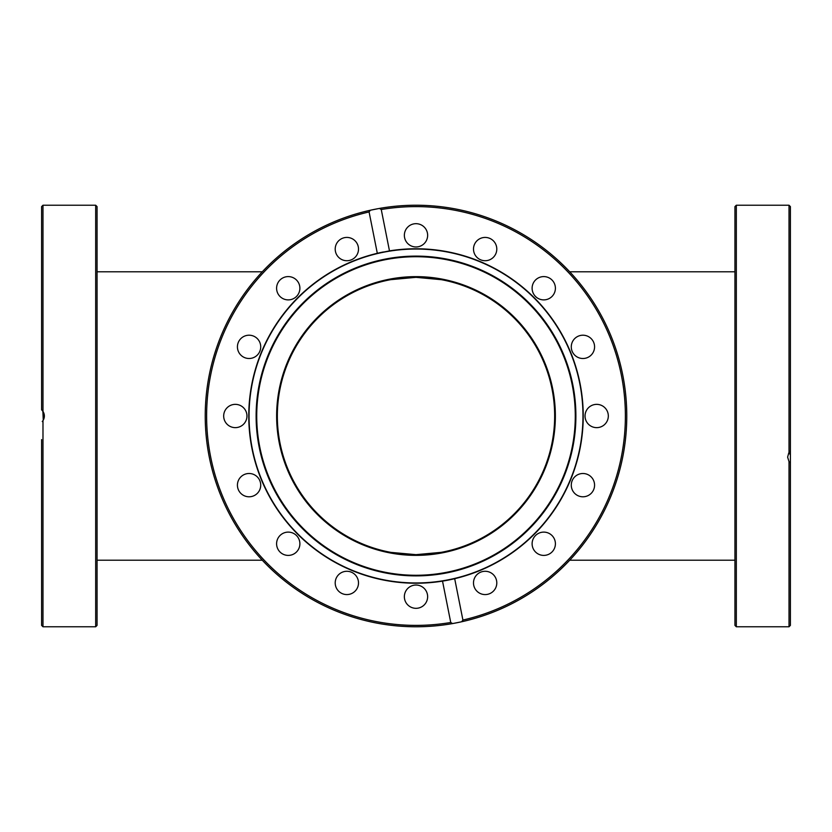 <?xml version="1.0" encoding="UTF-8"?>
<svg xmlns="http://www.w3.org/2000/svg" width="832" height="832" viewBox="0 0 832 832"><rect width="100%" height="100%" fill="white"/><g stroke="black" fill="none" stroke-linecap="round" stroke-linejoin="round"><path stroke-width="1.25" d="M441.324 552.334L416 554.663A138.663 138.663 0 0 1 277.337 416A138.663 138.663 0 0 1 416 277.337A138.663 138.663 0 0 1 554.663 416A138.663 138.663 0 0 1 416 554.663L391.03 552.396M97.063 625.383L97.063 206.617L95.68 205.223L95.68 626.777L97.063 625.383M42.879 411.247L43.264 420.15M42.879 420.753L42.266 421.533M42.983 411.403L42.983 205.223L41.6 206.617L41.6 409.802L42.983 411.403C44.834 414.471 44.834 417.529 42.983 420.597L43.69 419.307M44.262 417.342L44.377 415.854M44.273 414.731L43.711 412.745M43.191 411.726L41.985 410.166M95.68 626.777L42.983 626.777L41.6 625.383L41.6 439.598M41.6 462.894L41.6 504.733M41.6 528.029L41.6 581.568M41.6 625.383L41.6 604.864M41.6 243.246L41.6 250.432M41.6 254.124L41.6 277.42M416 276.64A139.36 139.36 0 0 1 536.692 485.68A139.36 139.36 0 0 1 295.308 485.68A139.36 139.36 0 0 1 416 276.64M249.049 416A166.951 166.951 0 0 1 499.481 271.409A166.951 166.951 0 0 1 499.481 560.591A166.951 166.951 0 0 1 249.049 416M256.724 416A159.276 159.276 0 0 0 495.643 553.935A159.276 159.276 0 0 0 495.643 278.065A159.276 159.276 0 0 0 256.724 416M256.121 416A159.879 159.879 0 0 1 495.945 277.534A159.879 159.879 0 0 1 495.945 554.466A159.879 159.879 0 0 1 256.121 416M383.375 251.982A167.232 167.232 0 0 0 377.312 253.302L369.086 211.942L370.375 210.226L379.402 208.426L381.254 209.518L389.48 250.879A167.232 167.232 0 0 1 580.018 383.375A167.232 167.232 0 0 1 454.688 578.698L462.914 620.058L461.625 621.774L452.598 623.574L450.746 622.482L442.52 581.121A167.232 167.232 0 0 0 454.688 578.698L442.52 581.121A167.232 167.232 0 0 1 251.982 448.625A167.232 167.232 0 0 1 377.312 253.302L389.48 250.879M589.399 356.543A11.648 11.648 0 0 1 571.303 347.62A11.648 11.648 0 0 1 588.078 336.409A11.648 11.648 0 0 1 589.399 356.543M553.446 294.705A11.648 11.648 0 0 1 533.312 293.394A11.648 11.648 0 0 1 544.523 276.619A11.648 11.648 0 0 1 553.446 294.705M496.569 251.347A11.648 11.648 0 0 1 477.464 257.826A11.648 11.648 0 0 1 481.395 238.046A11.648 11.648 0 0 1 496.569 251.347M427.419 233.043A11.648 11.648 0 0 1 412.256 246.345A11.648 11.648 0 0 1 408.325 226.564A11.648 11.648 0 0 1 427.419 233.043M475.457 589.399A11.648 11.648 0 0 1 484.38 571.303A11.648 11.648 0 0 1 495.591 588.078A11.648 11.648 0 0 1 475.457 589.399M537.295 553.446A11.648 11.648 0 0 1 538.606 533.312A11.648 11.648 0 0 1 555.381 544.523A11.648 11.648 0 0 1 537.295 553.446M580.653 496.569A11.648 11.648 0 0 1 574.174 477.464A11.648 11.648 0 0 1 593.954 481.395A11.648 11.648 0 0 1 580.653 496.569M598.957 427.419A11.648 11.648 0 0 1 585.655 412.256A11.648 11.648 0 0 1 605.436 408.325A11.648 11.648 0 0 1 598.957 427.419M404.581 598.957A11.648 11.648 0 0 1 419.744 585.655A11.648 11.648 0 0 1 423.675 605.436A11.648 11.648 0 0 1 404.581 598.957M335.431 580.653A11.648 11.648 0 0 1 354.536 574.174A11.648 11.648 0 0 1 350.605 593.954A11.648 11.648 0 0 1 335.431 580.653M278.554 537.295A11.648 11.648 0 0 1 298.688 538.606A11.648 11.648 0 0 1 287.477 555.381A11.648 11.648 0 0 1 278.554 537.295M242.601 475.457A11.648 11.648 0 0 1 260.697 484.38A11.648 11.648 0 0 1 243.922 495.591A11.648 11.648 0 0 1 242.601 475.457M233.043 404.581A11.648 11.648 0 0 1 246.345 419.744A11.648 11.648 0 0 1 226.564 423.675A11.648 11.648 0 0 1 233.043 404.581M251.347 335.431A11.648 11.648 0 0 1 257.826 354.536A11.648 11.648 0 0 1 238.046 350.605A11.648 11.648 0 0 1 251.347 335.431M294.705 278.554A11.648 11.648 0 0 1 293.394 298.688A11.648 11.648 0 0 1 276.619 287.477A11.648 11.648 0 0 1 294.705 278.554M356.543 242.601A11.648 11.648 0 0 1 347.62 260.697A11.648 11.648 0 0 1 336.409 243.922A11.648 11.648 0 0 1 356.543 242.601M461.625 621.774A210.777 210.777 0 0 0 622.721 374.878A210.777 210.777 0 0 0 379.402 208.426A210.777 210.777 0 0 1 623.532 379.184A210.777 210.777 0 0 1 453.034 623.49M370.375 210.226A210.777 210.777 0 0 0 209.279 457.122A210.777 210.777 0 0 0 452.598 623.574A210.777 210.777 0 0 1 208.842 454.865A210.777 210.777 0 0 1 378.966 208.51M790.4 450.746L790.4 462.914L789.017 461.625L787.623 457.122L788.736 453.034L790.4 450.746L790.4 206.617L789.017 205.223L789.017 452.598M788.84 452.858L790.4 454.688M789.017 461.625L789.017 626.777L790.4 625.383L790.4 462.914M789.017 626.777L736.32 626.777L736.32 205.223L734.937 206.617L734.937 237.422M734.937 276.588L734.937 299.884M734.937 404.352L734.937 427.648M734.937 473.491L734.937 475.457M734.937 537.295L734.937 555.412M734.937 263.463L734.937 260.718M734.937 206.617L734.937 625.383L736.32 626.777M42.983 626.777L42.983 420.597M381.254 209.518A209.383 209.383 0 0 1 621.358 375.149A209.383 209.383 0 0 1 462.914 620.058M450.746 622.482A209.383 209.383 0 0 1 210.642 456.851A209.383 209.383 0 0 1 369.086 211.942M390.645 279.666L416 277.337L441.563 279.708M97.063 560.217L262.288 560.217M569.712 560.217L734.937 560.217M97.063 271.783L262.288 271.783M569.712 271.783L734.937 271.783M95.68 205.223L42.983 205.223M789.017 205.223L736.32 205.223"/></g></svg>
